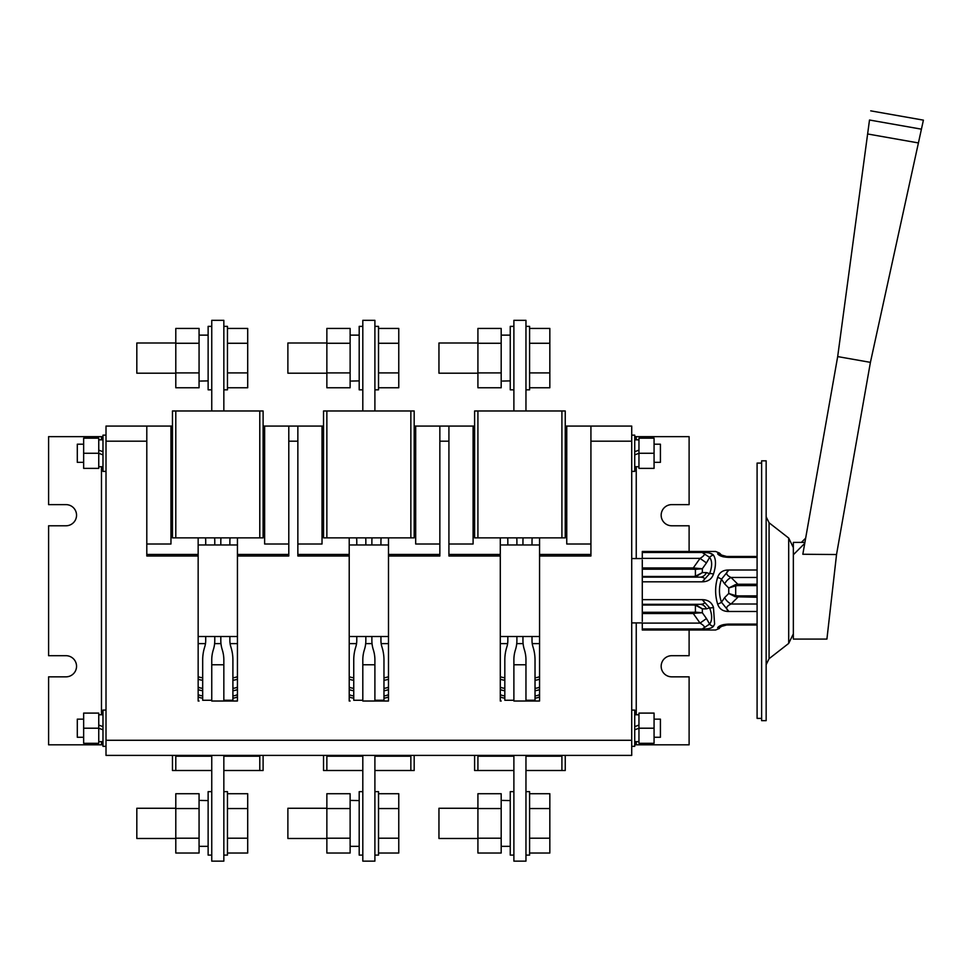 <?xml version="1.0" encoding="UTF-8"?>
<svg xmlns="http://www.w3.org/2000/svg" width="972" height="972" viewBox="0 0 972 972"><rect width="100%" height="100%" fill="white"/><g stroke="black" fill="none" stroke-linecap="round" stroke-linejoin="round"><path stroke-width="1.46" d="M717.628 627.669C714.955 630.779 714.955 630.779 717.628 627.669A5.443 4.836 -135 0 0 721.479 626.405C718.794 629.078 718.794 629.078 721.479 626.405C718.794 629.078 718.794 629.078 721.479 626.405L728.903 624.097C723.132 624.291 719.377 625.482 717.628 627.669L723.229 624.644M757.091 611.473L728.903 611.473L721.479 602.251C718.794 594.572 718.794 586.906 721.479 579.227L728.903 570.005C723.132 569.896 719.377 572.362 717.628 577.38C714.955 586.286 714.955 595.192 717.628 604.098C719.377 609.116 723.132 611.57 728.903 611.473C725.355 608.788 726.072 606.297 731.053 604.013L737.821 597.245L737.821 595.872L735.695 595.617L735.695 585.849L737.821 585.606L737.821 584.233L735.391 584.682L735.695 585.849L728.757 587.999L735.391 584.682M721.443 555.036L721.443 555.048C718.794 552.388 718.794 552.388 721.479 555.073C718.794 552.388 718.794 552.388 721.479 555.073A5.443 4.836 135 0 0 717.628 553.809C719.377 555.996 723.132 557.187 728.903 557.381L721.443 555.036L726.631 556.47L757.091 556.47L726.631 556.47M642.285 560.091L642.285 604.329L700.047 604.329C705.028 604.122 705.745 602.567 702.197 599.663C707.968 599.724 711.723 602.312 713.472 607.403L714.602 624.097L713.472 626.296C711.723 628.301 707.968 629.2 702.197 628.981C705.745 628.094 705.028 626.126 700.047 623.101L693.279 613.526L693.279 612.275L695.405 612.129L695.405 605.216L693.279 605.009L693.279 604.329L695.709 604.596L695.405 605.216L702.343 608.861L695.709 604.596M719.462 628.422L715.611 630.014L642.285 630.014L642.285 623.101L700.047 623.101L706.462 618.569L709.621 624.097C712.306 620.561 712.306 615.142 709.621 607.816L702.197 599.663L642.285 599.663M705.174 628.933L707.871 628.726M713.156 554.781L709.366 552.995M707.665 552.716L704.105 552.509M706.462 562.91L702.343 568.729L702.343 572.605L695.405 576.25L695.709 576.87L693.279 577.137L693.279 576.469L695.405 576.25L695.405 569.349L693.279 569.203L693.279 567.952L700.047 558.378C705.028 555.34 705.745 553.384 702.197 552.485C707.968 552.278 711.723 553.177 713.472 555.17C716.145 559.277 716.145 565.57 713.472 574.063C711.723 579.166 707.968 581.754 702.197 581.815L709.621 573.662C712.306 566.336 712.306 560.917 709.621 557.381L706.462 562.91L700.047 558.378L642.285 558.378L642.285 551.464L715.611 551.464L719.462 553.056M717.628 553.809C714.955 550.699 714.955 550.699 717.628 553.809M723.229 556.822L720.653 555.923M728.903 624.097L726.631 625.008L728.903 624.097L726.631 625.008L728.903 624.097L757.091 624.097M717.628 577.38A5.443 1.75 -160.1 0 1 721.479 579.227L724.638 583.88A9.064 5.237 135 0 1 731.053 577.465C726.072 575.181 725.355 572.69 728.903 570.005L757.091 570.005M724.638 583.88L728.757 587.999L728.757 593.479L735.695 595.617L735.391 596.796L757.091 597.245M757.091 604.013L731.053 604.013A9.064 5.237 -135 0 1 724.638 597.598L728.757 593.479L735.391 596.796M724.638 597.598L721.479 602.251A5.443 1.75 160.1 0 1 717.628 604.098M642.285 581.815L702.197 581.815C705.745 578.911 705.028 577.356 700.047 577.137L642.285 577.137M713.472 607.403A5.443 2.187 -20.6 0 1 709.621 607.816L706.462 608.861A9.064 7.399 90 0 0 700.047 604.329M706.462 608.861L702.343 608.861L702.343 612.749L695.405 612.129L695.709 613.174L693.279 613.526L642.285 613.526M706.462 618.569L702.343 612.749L695.709 613.174M642.285 628.981L702.197 628.981L709.621 624.097A5.443 4.666 38.7 0 0 713.472 626.296M713.472 555.17A5.443 4.666 -38.7 0 0 709.621 557.381L702.197 552.485L642.285 552.485M695.709 568.304L695.405 569.349L702.343 568.729L693.279 567.952L642.285 567.952M700.047 577.137A9.064 7.399 -90 0 0 706.462 572.605L702.343 572.605L695.709 576.87M706.462 572.605L709.621 573.662A5.443 2.187 20.6 0 1 713.472 574.063M761.623 718.393L757.091 718.393L757.091 463.085L761.623 463.085M804.925 542.4L793.346 542.4L793.346 639.078L826.917 639.078M836.54 554.538L802.823 554.259L837.682 356.59L870.414 362.362L836.625 553.991A9.064 9.064 0 0 0 836.576 554.259L826.917 639.078L836.54 554.538M870.414 362.362L923.4 120.139L870.73 110.857M921.432 129.167L869.503 120.018C871.143 107.843 871.143 107.843 869.503 120.018L837.682 356.59M867.632 133.978L918.418 142.933M766.155 590.733L766.155 460.825L761.623 460.825L761.623 720.653L766.155 720.653L766.155 590.733M477.92 537.868L561.913 537.868L561.913 410.974L474.603 410.974L474.603 537.868L477.92 537.868L477.92 410.974M561.913 410.974L565.242 410.974L565.242 537.868L561.913 537.868M326.859 537.868L410.852 537.868L410.852 410.974L323.542 410.974L323.542 537.868L326.859 537.868L326.859 410.974M410.852 410.974L414.181 410.974L414.181 537.868L410.852 537.868M175.798 537.868L259.791 537.868L259.791 410.974L172.469 410.974L172.469 537.868L175.798 537.868L175.798 410.974M259.791 410.974L263.108 410.974L263.108 537.868L259.791 537.868M259.791 755.402L259.791 770.504L223.839 770.504M175.798 755.402L175.798 770.504L172.469 770.504L172.469 755.402M198.154 643.61L205.481 643.61M214.618 643.61L220.972 643.61M230.109 643.61L237.435 643.61M263.108 755.402L263.108 770.504L259.791 770.504M211.75 770.504L175.798 770.504M198.154 676.609A7.557 4.313 180 0 0 202.686 677.703M232.903 677.703A7.557 4.313 180 0 0 237.435 676.609M237.435 679.088A7.557 4.313 0 0 1 232.903 680.181M202.686 680.181A7.557 4.313 0 0 1 198.154 679.088M198.154 687.095A7.557 4.69 180 0 0 202.686 688.285M232.903 688.285A7.557 4.69 180 0 0 237.435 687.095M237.435 689.464A7.557 4.69 0 0 1 232.903 690.655M202.686 690.655A7.557 4.69 0 0 1 198.154 689.464M198.154 694.567A7.557 5.067 180 0 0 202.686 695.843M232.903 695.843A7.557 5.067 180 0 0 237.435 694.567M237.435 696.803A7.557 5.067 0 0 1 232.903 698.09M202.686 698.09A7.557 5.067 0 0 1 198.154 696.803M198.154 700.52A7.557 5.443 180 0 0 199.041 701.019M236.536 701.019A7.557 5.443 180 0 0 237.435 700.52M259.791 756.204L223.839 756.204M211.75 756.204L175.798 756.204M410.852 755.402L410.852 770.504L374.9 770.504M326.859 755.402L326.859 770.504L323.542 770.504L323.542 755.402M349.215 643.61L356.542 643.61M365.679 643.61L372.033 643.61M381.17 643.61L388.496 643.61M414.181 755.402L414.181 770.504L410.852 770.504M362.811 770.504L326.859 770.504M349.215 676.609A7.557 4.313 180 0 0 353.747 677.703M383.964 677.703A7.557 4.313 180 0 0 388.496 676.609M388.496 679.088A7.557 4.313 0 0 1 383.964 680.181M353.747 680.181A7.557 4.313 0 0 1 349.215 679.088M349.215 687.095A7.557 4.69 180 0 0 353.747 688.285M383.964 688.285A7.557 4.69 180 0 0 388.496 687.095M388.496 689.464A7.557 4.69 0 0 1 383.964 690.655M353.747 690.655A7.557 4.69 0 0 1 349.215 689.464M349.215 694.567A7.557 5.067 180 0 0 353.747 695.843M383.964 695.843A7.557 5.067 180 0 0 388.496 694.567M388.496 696.803A7.557 5.067 0 0 1 383.964 698.09M353.747 698.09A7.557 5.067 0 0 1 349.215 696.803M349.215 700.52A7.557 5.443 180 0 0 350.102 701.019M387.609 701.019A7.557 5.443 180 0 0 388.496 700.52M410.852 756.204L374.9 756.204M362.811 756.204L326.859 756.204M561.913 755.402L561.913 770.504L525.961 770.504M477.92 755.402L477.92 770.504L474.603 770.504L474.603 755.402M500.288 643.61L507.615 643.61M516.74 643.61L523.106 643.61M532.231 643.61L539.557 643.61M565.242 755.402L565.242 770.504L561.913 770.504M513.884 770.504L477.92 770.504M500.288 676.609A7.557 4.313 180 0 0 504.82 677.703M535.025 677.703A7.557 4.313 180 0 0 539.557 676.609M539.557 679.088A7.557 4.313 0 0 1 535.025 680.181M504.82 680.181A7.557 4.313 0 0 1 500.288 679.088M500.288 687.095A7.557 4.69 180 0 0 504.82 688.285M535.025 688.285A7.557 4.69 180 0 0 539.557 687.095M539.557 689.464A7.557 4.69 0 0 1 535.025 690.655M504.82 690.655A7.557 4.69 0 0 1 500.288 689.464M500.288 694.567A7.557 5.067 180 0 0 504.82 695.843M535.025 695.843A7.557 5.067 180 0 0 539.557 694.567M539.557 696.803A7.557 5.067 0 0 1 535.025 698.09M504.82 698.09A7.557 5.067 0 0 1 500.288 696.803M500.288 700.52A7.557 5.443 180 0 0 501.175 701.019M538.67 701.019A7.557 5.443 180 0 0 539.557 700.52M561.913 756.204L525.961 756.204M513.884 756.204L477.92 756.204M477.92 387.755L501.188 387.755L501.188 372.92L477.92 372.92L477.92 387.755M501.188 343.274L501.188 328.439L477.92 328.439L477.92 343.274L501.188 343.274L501.188 372.92M477.92 343.274L477.92 372.92M513.884 326.373L510.251 326.373L510.251 389.821L513.884 389.821M510.251 380.89L502.524 381.06M477.92 373.199L438.955 373.199L438.955 342.995L477.92 342.995M525.961 326.373L529.594 326.373L529.594 389.821L525.961 389.821M529.594 328.439L549.836 328.439L549.836 387.755L529.594 387.755M549.836 372.92L529.594 372.92M549.836 343.274L529.594 343.274M326.859 373.199L287.882 373.199L287.882 342.995L326.859 342.995M374.9 326.373L378.521 326.373L378.521 389.821L374.9 389.821M378.521 328.439L398.763 328.439L398.763 387.755L378.521 387.755M398.763 372.92L378.521 372.92M398.763 343.274L378.521 343.274M175.798 373.199L136.821 373.199L136.821 342.995L175.798 342.995M223.839 326.373L227.46 326.373L227.46 389.821L223.839 389.821M227.46 328.439L247.702 328.439L247.702 387.755L227.46 387.755M247.702 372.92L227.46 372.92M247.702 343.274L227.46 343.274M326.859 387.755L350.127 387.755L350.127 372.92L326.859 372.92L326.859 387.755M350.127 343.274L350.127 328.439L326.859 328.439L326.859 343.274L350.127 343.274L350.127 372.92M326.859 343.274L326.859 372.92M362.811 326.373L359.19 326.373L359.19 389.821L362.811 389.821M359.19 380.89L351.463 381.06M175.798 387.755L199.066 387.755L199.066 372.92L175.798 372.92L175.798 387.755M199.066 343.274L199.066 328.439L175.798 328.439L175.798 343.274L199.066 343.274L199.066 372.92M175.798 343.274L175.798 372.92M211.75 326.373L208.13 326.373L208.13 389.821L211.75 389.821M208.13 380.89L200.39 381.06M175.798 808.267L136.821 808.267L136.821 838.484L175.798 838.484M223.839 855.105L227.46 855.105L227.46 791.658L223.839 791.658M227.46 853.027L247.702 853.027L247.702 793.723L227.46 793.723M247.702 808.546L227.46 808.546M247.702 838.204L227.46 838.204M175.798 793.723L199.066 793.723L199.066 808.546L175.798 808.546L175.798 793.723M199.066 838.204L199.066 853.027L175.798 853.027L175.798 838.204L199.066 838.204L199.066 808.546M175.798 838.204L175.798 808.546M211.75 855.105L208.13 855.105L208.13 791.658L211.75 791.658M208.13 800.588L200.39 800.418M326.859 793.723L350.127 793.723L350.127 808.546L326.859 808.546L326.859 793.723M350.127 838.204L350.127 853.027L326.859 853.027L326.859 838.204L350.127 838.204L350.127 808.546M326.859 838.204L326.859 808.546M362.811 855.105L359.19 855.105L359.19 791.658L362.811 791.658M359.19 800.588L351.463 800.418M326.859 808.267L287.882 808.267L287.882 838.484L326.859 838.484M374.9 855.105L378.521 855.105L378.521 791.658L374.9 791.658M378.521 853.027L398.763 853.027L398.763 793.723L378.521 793.723M398.763 808.546L378.521 808.546M398.763 838.204L378.521 838.204M477.92 793.723L501.188 793.723L501.188 808.546L477.92 808.546L477.92 793.723M501.188 838.204L501.188 853.027L477.92 853.027L477.92 838.204L501.188 838.204L501.188 808.546M477.92 838.204L477.92 808.546M513.884 855.105L510.251 855.105L510.251 791.658L513.884 791.658M510.251 800.588L502.524 800.418M477.92 808.267L438.955 808.267L438.955 838.484L477.92 838.484M525.961 855.105L529.594 855.105L529.594 791.658L525.961 791.658M529.594 853.027L549.836 853.027L549.836 793.723L529.594 793.723M549.836 808.546L529.594 808.546M549.836 838.204L529.594 838.204M642.285 604.329L642.285 621.375M565.242 426.076L631.715 426.076L631.715 441.179L590.927 441.179L590.927 555.996L539.557 555.996L539.557 554.453L590.927 554.453M631.715 740.287L631.715 755.402L106.009 755.402L106.009 740.287L631.715 740.287L631.715 441.179M106.009 441.179L106.009 426.076L146.796 426.076L146.796 441.179L106.009 441.179L106.009 740.287M106.009 435.14L102.983 435.14L102.983 436.647L48.6 436.647L48.6 504.626L65.975 504.626A10.57 10.57 0 0 1 76.545 515.209A10.57 10.57 0 0 1 65.975 525.779L48.6 525.779L48.6 655.699L65.975 655.699A10.57 10.57 0 0 1 76.545 666.27A10.57 10.57 0 0 1 65.975 676.84L48.6 676.84L48.6 744.819L102.983 744.819L102.983 746.338L106.009 746.338M689.112 630.014L689.112 655.699L671.737 655.699A10.57 10.57 0 0 0 661.167 666.27A10.57 10.57 0 0 0 671.737 676.84L689.112 676.84L689.112 744.819L634.728 744.819L634.728 746.338L631.715 746.338M689.112 551.464L689.112 525.779L671.737 525.779A10.57 10.57 0 0 1 661.167 515.209A10.57 10.57 0 0 1 671.737 504.626L689.112 504.626L689.112 436.647L636.247 436.647L636.247 439.83M631.715 435.14L634.728 435.14L634.728 436.647L636.247 436.647M237.435 636.514L198.154 636.514M205.481 537.868A21.153 21.153 0 0 1 205.712 540.954L205.712 544.964L214.776 544.964L214.776 540.954A30.217 30.217 0 0 0 214.618 537.868M198.154 544.964L237.435 544.964M220.972 537.868A30.217 30.217 0 0 0 220.814 540.954L220.814 544.964L229.878 544.964L229.878 540.954A21.153 21.153 0 0 1 230.109 537.868M214.776 636.514L214.776 640.524A30.217 30.217 0 0 1 213.463 649.332L213.196 650.207A33.23 33.23 0 0 0 211.75 659.891L211.75 701.019L237.435 701.019L223.839 701.019L223.839 659.891A33.23 33.23 0 0 0 222.394 650.207L222.126 649.332A30.217 30.217 0 0 1 220.814 640.524L220.814 636.514M211.75 700.265L202.686 700.265L202.686 659.891A42.294 42.294 0 0 1 204.521 647.559L204.788 646.696A21.153 21.153 0 0 0 205.712 640.524L205.712 636.514M229.878 636.514L229.878 640.524A21.153 21.153 0 0 0 230.801 646.696L231.057 647.559A42.294 42.294 0 0 1 232.903 659.891L232.903 700.265L223.839 700.265M362.811 700.265L353.747 700.265L353.747 659.891A42.294 42.294 0 0 1 355.594 647.559L355.849 646.696A21.153 21.153 0 0 0 356.773 640.524L356.773 636.514M365.837 636.514L365.837 640.524A30.217 30.217 0 0 1 364.524 649.332L364.257 650.207A33.23 33.23 0 0 0 362.811 659.891L362.811 701.019L388.496 701.019L374.9 701.019L374.9 659.891A33.23 33.23 0 0 0 373.455 650.207L373.187 649.332A30.217 30.217 0 0 1 371.875 640.524L371.875 636.514M380.939 636.514L380.939 640.524A21.153 21.153 0 0 0 381.862 646.696L382.13 647.559A42.294 42.294 0 0 1 383.964 659.891L383.964 700.265L374.9 700.265M372.033 537.868A30.217 30.217 0 0 0 371.875 540.954L371.875 544.964L380.939 544.964L380.939 540.954A21.153 21.153 0 0 1 381.17 537.868M356.542 537.868A21.153 21.153 0 0 1 356.773 540.954L356.773 544.964L365.837 544.964L365.837 540.954A30.217 30.217 0 0 0 365.679 537.868M349.215 544.964L388.496 544.964M388.496 636.514L349.215 636.514M507.615 537.868A21.153 21.153 0 0 1 507.834 540.954L507.834 544.964L516.897 544.964L516.897 540.954A30.217 30.217 0 0 0 516.74 537.868M523.106 537.868A30.217 30.217 0 0 0 522.948 540.954L522.948 544.964L532.012 544.964L532.012 540.954A21.153 21.153 0 0 1 532.231 537.868M532.012 636.514L532.012 640.524A21.153 21.153 0 0 0 532.923 646.696L533.191 647.559A42.294 42.294 0 0 1 535.025 659.891L535.025 700.265L525.961 700.265M516.897 636.514L516.897 640.524A30.217 30.217 0 0 1 515.585 649.332L515.318 650.207A33.23 33.23 0 0 0 513.884 659.891L513.884 701.019L539.557 701.019L525.961 701.019L525.961 659.891A33.23 33.23 0 0 0 524.515 650.207L524.26 649.332A30.217 30.217 0 0 1 522.948 640.524L522.948 636.514M513.884 700.265L504.82 700.265L504.82 659.891A42.294 42.294 0 0 1 506.655 647.559L506.922 646.696A21.153 21.153 0 0 0 507.834 640.524L507.834 636.514M539.557 636.514L500.288 636.514M500.288 544.964L539.557 544.964M223.839 410.974L223.839 320.335L211.75 320.335L211.75 410.974M525.961 410.974L525.961 320.335L513.884 320.335L513.884 410.974M374.9 410.974L374.9 320.335L362.811 320.335L362.811 410.974M223.839 755.402L223.839 861.143L211.75 861.143L211.75 755.402M223.839 664.763L211.75 664.763M525.961 755.402L525.961 861.143L513.884 861.143L513.884 755.402M525.961 664.763L513.884 664.763M374.9 755.402L374.9 861.143L362.811 861.143L362.811 755.402M374.9 664.763L362.811 664.763M146.796 554.453L198.154 554.453L198.154 701.019M263.108 426.076L288.793 426.076L288.793 555.996L237.435 555.996L237.435 554.453L288.793 554.453M297.857 554.453L349.215 554.453L349.215 701.019M388.496 701.019L388.496 554.453L439.854 554.453M448.918 554.453L500.288 554.453L500.288 701.019M264.627 480.46L263.108 480.46L264.627 480.46M172.469 480.46L170.963 480.46L172.469 480.46M415.688 480.46L414.181 480.46M323.542 480.46L322.024 480.46M566.749 480.46L565.242 480.46M474.603 480.46L473.097 480.46M198.154 554.453L198.154 537.868M146.796 544.004L170.963 544.004L170.963 426.076L146.796 426.076M237.435 537.868L237.435 554.453M288.793 544.004L264.627 544.004L264.627 426.076M388.496 537.868L388.496 554.453M439.854 544.004L415.688 544.004L415.688 426.076L439.854 426.076L439.854 555.996L388.496 555.996M349.215 554.453L349.215 537.868M297.857 544.004L322.024 544.004L322.024 426.076L323.542 426.076M539.557 537.868L539.557 554.453M590.927 544.004L566.749 544.004L566.749 426.076M500.288 554.453L500.288 537.868M448.918 544.004L473.097 544.004L473.097 426.076L474.603 426.076M590.927 426.076L590.927 441.179M414.181 426.076L415.688 426.076M172.469 426.076L170.963 426.076M288.793 426.076L297.857 426.076L297.857 555.996L349.215 555.996M322.024 426.076L297.857 426.076M439.854 426.076L448.918 426.076L448.918 555.996L500.288 555.996M473.097 426.076L448.918 426.076M237.435 701.019L237.435 555.996M198.154 555.996L146.796 555.996L146.796 441.179M539.557 701.019L539.557 555.996M102.983 436.647L102.983 471.396L106.009 471.396M83.653 453.268L83.653 468.37L98.755 468.37L98.755 438.165L83.653 438.165L83.653 453.268L98.755 453.268M98.755 450.158L102.983 451.688M102.983 454.847L98.755 453.304M83.653 444.204L77.298 444.204L77.298 462.332L83.653 462.332M83.653 728.21L83.653 743.313L98.755 743.313L98.755 713.096L83.653 713.096L83.653 728.21L98.755 728.21M83.653 719.146L77.298 719.146L77.298 737.274L83.653 737.274M106.009 710.082L102.983 710.082L102.983 744.819M98.755 725.088L102.983 726.631M102.983 729.778L98.755 728.247M654.071 713.096L654.071 743.313L638.956 743.313L638.956 713.096L654.071 713.096M654.071 728.21L638.956 728.21M631.715 710.082L634.728 710.082L634.728 744.819M634.728 729.778L638.956 728.247M638.956 725.088L634.728 726.631M654.071 719.146L660.413 719.146L660.413 737.274L654.071 737.274M654.071 438.165L654.071 468.37L638.956 468.37L638.956 438.165L654.071 438.165M654.071 453.268L638.956 453.268M634.728 436.647L634.728 471.396L631.715 471.396M634.728 454.847L638.956 453.304M638.956 450.158L634.728 451.688M654.071 444.204L660.413 444.204L660.413 462.332L654.071 462.332M757.091 557.381L728.903 557.381M757.091 595.872L737.821 595.872M757.091 585.606L737.821 585.606M757.091 584.233L737.821 584.233L731.053 577.465L757.091 577.465M642.285 612.275L693.279 612.275M642.285 605.009L693.279 605.009M642.285 576.469L693.279 576.469M642.285 569.203L693.279 569.203M793.346 633.878L788.693 643.415L788.693 538.063L793.346 547.601M788.693 643.415L769.071 658.712L769.071 522.766L766.155 516.8M101.477 436.647L101.477 439.83M101.477 466.718L101.477 714.76M101.477 741.648L101.477 744.819M636.247 466.718L636.247 558.56M636.247 622.918L636.247 714.76M636.247 741.648L636.247 744.819M170.963 456.293L172.469 456.293M263.108 456.293L264.627 456.293M322.024 456.293L323.542 456.293M414.181 456.293L415.688 456.293M473.097 456.293L474.603 456.293M565.242 456.293L566.749 456.293M297.857 441.179L288.793 441.179M448.918 441.179L439.854 441.179M757.091 625.008L726.631 625.008L721.479 626.405M722.646 555.68L723.69 556.033M721.917 626.138L722.706 625.774M722.961 625.676L723.666 625.446M724.298 625.288L725.294 625.105M788.693 626.393L788.693 622.056M801.402 542.4L805.667 538.136M846.636 497.214L845.737 502.281M804.755 543.336L793.346 554.757M788.693 538.063L769.071 522.766M769.071 658.712L766.155 664.666M510.251 335.133L501.188 335.133M359.19 335.133L350.127 335.133M208.13 335.133L199.066 335.133M208.13 846.345L199.066 846.345M359.19 846.345L350.127 846.345M510.251 846.345L501.188 846.345M642.285 558.56L631.715 558.56M642.285 622.918L631.715 622.918M170.963 516.715L172.469 516.715M263.108 516.715L264.627 516.715M414.181 516.715L415.688 516.715M322.024 516.715L323.542 516.715M565.242 516.715L566.749 516.715M473.097 516.715L474.603 516.715M102.983 439.83L98.755 439.83M102.983 466.718L98.755 466.718M102.983 714.76L98.755 714.76M102.983 741.648L98.755 741.648M634.728 741.648L638.956 741.648M634.728 714.76L638.956 714.76M634.728 466.718L638.956 466.718M634.728 439.83L638.956 439.83"/></g></svg>

